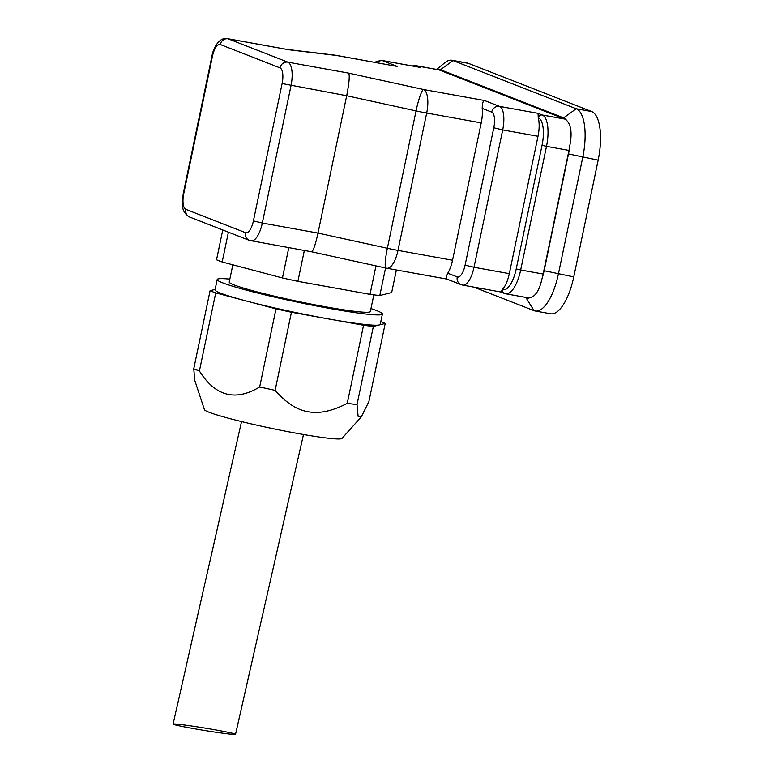 <?xml version="1.0" encoding="UTF-8"?>
<svg xmlns="http://www.w3.org/2000/svg" width="773" height="773" viewBox="0 0 773 773"><rect width="100%" height="100%" fill="white"/><g stroke="black" fill="none" stroke-linecap="round" stroke-linejoin="round"><path stroke-width="1.16" d="M216.179 730.031A31.645 1.217 9.3 0 1 235.543 734.35A31.645 1.217 9.3 0 1 204.159 730.427A31.645 1.217 9.3 0 1 173.094 724.079A31.645 1.217 9.3 0 1 216.179 730.031M229.852 279.111A84.392 5.74 11.8 0 0 217.194 279.517A84.392 5.74 11.8 0 0 329.656 308.446A84.392 5.74 11.8 0 0 382.403 314.031L380.248 324.331A84.392 5.74 -168.2 0 1 379.282 324.95A84.392 5.74 -168.2 0 1 327.501 318.747A84.392 5.74 -168.2 0 1 245.862 300.881L215.725 292.89A93.185 6.339 -168.2 0 1 210.082 290.687L215.116 289.421M380.799 321.703A93.185 6.339 -168.2 0 1 385.215 323.462L373.359 326.428A93.185 6.339 -168.2 0 1 363.561 325.259L291.44 312.244A93.185 6.339 -168.2 0 1 276 308.862L245.862 300.881A84.392 5.74 -168.2 0 1 215.039 289.817L217.194 279.517M382.403 314.031A84.392 5.74 11.8 0 0 370.972 308.591M361.291 416.869L342.004 438.388A70.324 4.783 -168.2 0 1 298.136 433.556A70.324 4.783 -168.2 0 1 204.43 409.642L194.777 380.422L193.762 368.779A93.185 6.339 11.8 0 0 199.405 370.982C215.329 396.278 235.417 401.602 259.68 386.954A93.185 6.339 11.8 0 0 275.12 390.336C285.942 402.781 296.929 409.903 308.079 411.709C319.152 413.913 332.206 411.13 347.251 403.351A93.185 6.339 11.8 0 0 357.039 404.521L358.112 416.328L361.291 416.869L368.895 401.564L385.215 323.462M363.561 325.259L347.251 403.351M373.359 326.428L357.039 404.521M276 308.862L259.68 386.954M291.44 312.244L275.12 390.336M232.837 264.81L229.233 282.029A72.082 4.899 11.8 0 0 325.298 306.746A72.082 4.899 11.8 0 0 370.354 311.509L373.842 294.842M210.082 290.687L193.762 368.779M215.725 292.89L199.405 370.982M222.759 229.987L216.537 259.776A93.185 6.339 11.8 0 0 222.18 261.989L282.454 277.961A93.185 6.339 11.8 0 0 297.895 281.333L370.025 294.349A93.185 6.339 11.8 0 0 379.814 295.518L391.669 292.561L396.385 269.97M228.402 232.19L222.18 261.989M288.783 247.679L282.454 277.961M304.34 250.491L297.895 281.333M375.968 265.893L370.025 294.349M385.563 267.989L379.814 295.518M447.181 279.082C445.77 279.295 445.963 277.343 447.76 273.227A21.093 7.885 100.2 0 0 452.534 260.24L481.221 122.878A21.093 7.885 100.2 0 0 482.197 108.394C482.333 103.263 483.096 100.635 484.487 100.509L423.527 89.513L348.691 73.135L287.846 62.159L228.132 38.805L288.976 49.781L336.439 55.463L397.399 66.459L382.345 60.574L420.86 67.522L381.794 60.42L374.364 62.246M414.405 66.304A3.517 3.256 -68.6 0 1 416.637 65.869A28.128 10.513 -79.8 0 0 415.893 65.657L438.359 69.715A28.128 10.513 100.2 0 1 439.103 69.928L564.754 119.052A28.128 10.513 100.2 0 1 566.464 120.211C571.102 124.849 572.233 133.236 569.836 145.363A28.128 10.513 100.2 0 1 568.967 150.416L543.139 274.038A28.128 10.513 100.2 0 1 541.931 278.966C539.351 290.629 535.158 296.929 529.35 297.866A28.128 10.513 100.2 0 1 528.191 297.827L505.726 293.779A28.128 10.513 -79.8 0 0 520.673 269.99L516.219 268.917A24.61 9.199 100.2 0 1 502.489 289.556A3.517 3.256 111.4 0 0 504.411 293.411L505.726 293.779A28.128 10.513 -79.8 0 1 504.982 293.566M500.749 291.914L502.382 289.517A21.093 7.885 100.2 0 0 509.31 273.652L537.998 136.29A21.093 7.885 100.2 0 0 538.25 117.815L538.056 113.341L499.542 106.394L484.487 100.509M437.566 69.57A32.35 12.088 100.2 0 1 440.494 69.725L563.652 117.883A32.35 12.088 100.2 0 1 566.464 120.211M473.791 287.112L534.037 310.659A43.597 16.291 -79.8 0 0 535.187 310.988A43.597 16.291 -79.8 0 0 558.357 274.115L582.745 157.354A43.597 16.291 -79.8 0 0 576.214 108.742L453.055 60.584A43.597 16.291 -79.8 0 0 451.905 60.255A43.597 16.291 -79.8 0 0 444.784 62.729L436.668 69.406M569.836 145.363A32.35 12.088 100.2 0 1 568.493 153.943L544.105 270.705A32.35 12.088 100.2 0 1 541.931 278.966M529.35 297.866A32.35 12.088 100.2 0 1 526.055 297.818L524.287 297.122M535.187 310.988L550.598 313.77A43.597 16.291 -79.8 0 0 573.759 276.889L598.157 160.137A43.597 16.291 -79.8 0 0 591.625 111.525L468.467 63.367A43.597 16.291 -79.8 0 0 467.307 63.038L451.905 60.255M348.691 73.135C349.821 75.58 349.154 83.117 346.691 95.726L416.058 110.906L387.36 248.268A21.093 1.44 11.8 0 0 397.989 250.394L426.686 113.042A21.093 1.44 -168.2 0 1 416.058 110.906A21.093 2.928 102.3 0 1 423.527 89.513A21.093 7.885 -79.8 0 1 426.686 113.042L481.221 122.878M249.418 240.403L311.567 251.785C313.268 251.012 315.413 244.78 317.993 233.079L346.691 95.726L282.106 83.552L253.409 220.904A14.069 5.256 100.2 0 1 245.563 232.702L185.849 209.348A7.034 6.503 111.4 0 0 189.704 217.058L249.418 240.403A7.034 6.503 -68.6 0 1 245.563 232.702M397.399 66.459L335.888 55.308A21.093 7.885 -79.8 0 0 335.588 55.27M288.976 49.781L227.581 38.65C220.083 36.804 213.57 46.564 211.966 56.033L212.44 56.313A14.069 5.256 100.2 0 1 220.286 44.515A7.034 6.503 -68.6 0 1 228.132 38.805A21.093 7.885 -79.8 0 0 227.581 38.65M420.86 67.522L416.637 65.869L439.103 69.928M564.754 119.052L542.279 115.003L538.056 113.341M543.139 274.038L520.673 269.99L546.492 146.358L542.037 145.295L516.219 268.917M568.967 150.416L546.492 146.358A28.128 10.513 -79.8 0 0 542.279 115.003A3.517 3.256 111.4 0 0 538.356 117.854A24.61 9.199 100.2 0 1 542.037 145.295M446.823 279.063L461.104 284.648A7.034 6.503 -68.6 0 1 457.249 276.937L447.76 273.227M461.104 284.648L462.795 285.121A21.093 7.885 -79.8 0 0 474.004 267.274L465.095 265.149A14.069 5.256 100.2 0 1 457.249 276.937M509.31 273.652L474.004 267.274L502.701 129.922L493.792 127.787L465.095 265.149M537.998 136.29L502.701 129.922A21.093 7.885 -79.8 0 0 499.542 106.394A7.034 6.503 111.4 0 0 491.686 112.104A14.069 5.256 100.2 0 1 493.792 127.787M482.197 108.394L491.686 112.104M468.467 63.367L453.055 60.584L440.494 69.725M563.652 117.883L576.214 108.742L591.625 111.525M568.493 153.943L598.157 160.137M544.105 270.705L573.759 276.889M526.055 297.818L534.037 310.659M185.849 209.348A14.069 5.256 100.2 0 1 183.742 193.665L183.278 193.385C181.906 205.753 181.114 211.754 189.704 217.058M251.099 240.886A21.093 7.885 -79.8 0 0 262.318 223.039L253.409 220.904M183.742 193.665L212.44 56.313M311.558 251.785L386.017 268.086A21.093 2.928 102.3 0 1 387.36 248.268L317.993 233.079L262.318 223.039L291.006 85.677A21.093 7.885 -79.8 0 0 287.846 62.159A7.034 6.503 111.4 0 0 280 67.869A14.069 5.256 100.2 0 1 282.106 83.552M220.286 44.515L280 67.869M386.017 268.086A21.093 21.093 0 0 0 386.78 268.241A21.093 7.885 -79.8 0 0 397.989 250.394L452.534 260.24M376.422 62.623A7.034 6.503 -68.6 0 1 382.345 60.574A21.093 7.885 -79.8 0 0 381.794 60.42M334.641 55.125A21.093 21.093 0 0 1 335.888 55.308A21.093 7.885 -79.8 0 1 336.439 55.463A21.093 16.591 -83.2 0 0 334.641 55.125L287.798 49.511M303.489 434.503L235.533 734.311M241.543 421.575L173.075 724.079M415.893 65.657L412.318 65.927M462.795 285.121L500.73 291.972L504.411 293.411M183.278 193.385L211.966 56.033M386.78 268.241L446.871 279.082"/></g></svg>
